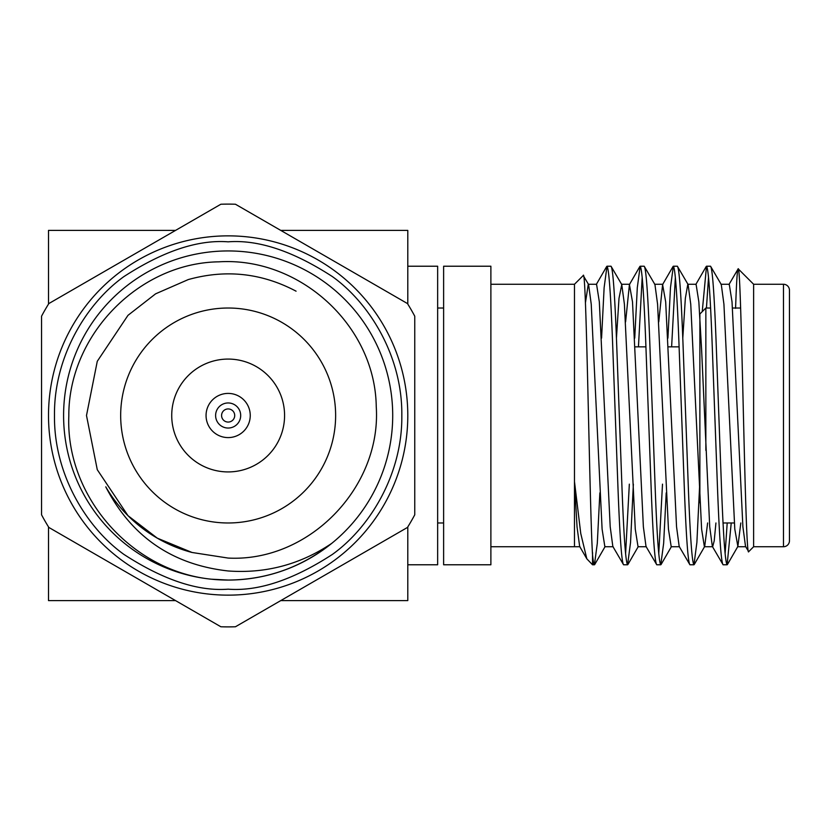 <?xml version="1.0" encoding="UTF-8"?>
<svg xmlns="http://www.w3.org/2000/svg" width="831" height="831" viewBox="0 0 831 831"><rect width="100%" height="100%" fill="white"/><g stroke="black" fill="none" stroke-linecap="round" stroke-linejoin="round"><path stroke-width="1.25" d="M228.151 595.141A179.641 179.641 0 0 1 48.51 415.5A179.641 179.641 0 0 1 228.151 235.859A179.641 179.641 0 0 1 407.792 415.5A179.641 179.641 0 0 1 228.151 595.141A179.641 179.641 0 0 0 407.792 415.5A179.641 179.641 0 0 0 228.151 235.859M443.619 308.021L437.646 308.021M443.619 522.979L437.646 522.979M407.792 266.221L437.646 266.221L437.646 564.779L407.792 564.779M228.151 626.886A211.386 211.386 0 0 0 235.453 626.761L407.46 527.446A211.386 211.386 0 0 0 414.752 514.805L414.752 316.195A211.386 211.386 0 0 0 407.46 303.554L235.453 204.239A211.386 211.386 0 0 0 220.859 204.239L48.842 303.554A211.386 211.386 0 0 0 41.55 316.195L41.55 514.805A211.386 211.386 0 0 0 48.842 527.446L220.859 626.761A211.386 211.386 0 0 0 228.151 626.886M228.151 250.941A164.559 164.559 0 0 0 63.592 415.5A164.559 164.559 0 0 0 228.151 580.059A164.559 164.559 0 0 0 392.71 415.5A164.559 164.559 0 0 0 228.151 250.941M192.044 552.48L228.151 558.068C309.246 562.286 381.595 487.132 376.246 406.598C375.176 325.596 299.762 256.779 218.906 261.827C138.372 262.897 68.339 335.714 68.817 415.947C65.566 496.429 131.412 570.928 211.074 579.176L228.151 580.059C266.585 579.758 301.134 567.511 331.808 543.318C300.417 564.457 265.868 573.67 228.151 570.97C172.235 564.685 131.443 536.649 105.766 486.831A141.654 141.654 0 0 0 192.044 552.48L157.298 538.166L127.984 515.667L97.279 469.712L86.497 415.5L97.279 361.288L127.984 315.333L155.605 293.831L188.273 279.569C225.71 269.151 261.651 273.025 296.075 291.182M228.151 308.021A107.479 107.479 0 0 1 335.631 415.5A107.479 107.479 0 0 1 228.151 522.979A107.479 107.479 0 0 1 120.672 415.5A107.479 107.479 0 0 1 228.151 308.021M228.151 359.075A56.425 56.425 0 0 0 171.726 415.5A56.425 56.425 0 0 0 228.151 471.925A56.425 56.425 0 0 0 284.576 415.5A56.425 56.425 0 0 0 228.151 359.075M228.151 393.406A22.094 22.094 0 0 1 250.245 415.5A22.094 22.094 0 0 1 228.151 437.594A22.094 22.094 0 0 1 206.057 415.5A22.094 22.094 0 0 1 228.151 393.406M228.151 402.962A12.538 12.538 0 0 1 240.689 415.5A12.538 12.538 0 0 1 228.151 428.038A12.538 12.538 0 0 1 215.613 415.5A12.538 12.538 0 0 1 228.151 402.962M228.151 408.935A6.565 6.565 0 0 1 234.716 415.5A6.565 6.565 0 0 1 228.151 422.065A6.565 6.565 0 0 1 221.586 415.5A6.565 6.565 0 0 1 228.151 408.935M490.882 266.221L490.882 564.779L443.619 564.779L443.619 266.221L490.882 266.221M635.144 346.849L645.916 346.849M668.311 346.849L679.093 346.849M699.879 316.029L699.879 313.993L705.851 308.021L705.851 450.381L705.851 308.021L710.609 308.021M732.506 308.021L740.65 308.021M789.45 522.979L789.45 308.021L789.45 522.979M723.032 522.979L734.313 522.979M783.477 546.736A5.973 5.973 0 0 0 789.45 540.763L789.45 290.237A5.973 5.973 0 0 0 783.477 284.264L753.624 284.264L753.624 546.736L783.477 546.736L783.477 284.264M490.882 546.736L574.481 546.736L574.481 481.637L580.755 533.471L586.821 558.816L592.534 564.779L594.435 564.779C593.864 564.851 593.23 561.538 592.534 554.828L592.534 564.779M490.882 284.264L574.481 284.264L574.481 481.637L577.046 526.968L579.664 546.445L586.821 558.816M723.105 564.779L727.125 564.779C725.286 562.764 723.448 537.886 721.599 490.145L716.073 340.855C714.224 293.114 712.385 268.236 710.547 266.221L706.516 266.221C708.355 268.236 710.204 293.114 712.042 340.855L717.579 490.145C719.417 537.886 721.256 562.764 723.105 564.779L712.354 546.445L709.716 526.792L701.613 349.893L698.85 301.861L696.087 284.275L687.798 284.275L685.346 298.329L682.791 338.113M740.805 522.979L737.876 546.445L734.791 529.139L723.926 304.208L721.287 284.555L710.547 266.221M623.582 564.779L627.613 564.779C625.764 562.764 623.925 537.886 622.076 490.145L616.55 340.855C614.711 293.114 612.863 268.236 611.024 266.221L606.994 266.221C608.843 268.236 610.681 293.114 612.52 340.855L618.056 490.145C619.895 537.886 621.744 562.764 623.582 564.779L612.831 546.445L610.203 526.792L599.328 301.861L596.565 284.275L588.275 284.275L585.44 302.764M646.331 546.725L638.031 546.725L635.268 529.139L624.403 304.208L621.765 284.555L611.024 266.221M656.76 564.779L660.78 564.779C658.941 562.764 657.092 537.886 655.254 490.145L649.728 340.855C647.879 293.114 646.04 268.236 644.191 266.221L640.171 266.221C642.01 268.236 643.859 293.114 645.697 340.855L651.224 490.145C653.073 537.886 654.911 562.764 656.76 564.779L646.009 546.445L643.371 526.792L632.505 301.861L629.42 284.555L625.598 321.867M679.498 546.725L671.209 546.725L668.446 529.139L657.581 304.208L654.942 284.555L644.191 266.221M689.927 564.779L693.958 564.779C692.109 562.764 690.27 537.886 688.432 490.145L682.895 340.855C681.056 293.114 679.207 268.236 677.369 266.221L673.339 266.221C675.188 268.236 677.026 293.114 678.875 340.855L684.401 490.145C686.24 537.886 688.089 562.764 689.927 564.779L679.187 546.445L676.548 526.792L665.683 301.861L662.598 284.555L658.765 321.867M715.927 522.979L714.213 540.846L712.676 546.725L704.387 546.725L701.613 529.139L690.748 304.208L688.11 284.555L677.369 266.221M613.153 546.725L604.864 546.725L602.101 529.139L591.236 304.208L588.597 284.555L583.227 275.528C586.447 264.435 589.47 505.736 592.534 554.828L592.534 552.563M606.994 266.221L604.127 287.661L601.571 338.113M599.857 492.887L597.302 543.339L594.435 564.779M640.171 266.221L637.294 287.661L634.739 338.113M629.337 484.151L625.598 553.726M642.186 277.274L638.447 346.849M633.357 484.151L630.542 542.446L627.613 564.779M673.339 266.221L670.472 287.661L667.916 338.113M662.504 484.151L658.765 553.726M675.354 277.274L671.614 346.849M666.213 492.887L663.647 543.339L660.78 564.779M706.516 266.221L702.237 311.635M708.531 277.274L706.443 308.021M699.702 484.151L696.887 542.446L693.958 564.779M753.624 284.264L738.188 268.829C741.553 261.734 745.064 562.327 748.7 551.659L745.532 546.445L742.893 526.792L732.028 301.861L729.265 284.275L720.965 284.275M753.624 546.736L748.7 551.659M574.481 284.264L583.227 275.528M735.58 308.343C736.484 281.719 737.357 268.548 738.188 268.829L728.943 284.555M727.198 522.979L725.12 553.726M731.228 522.979L727.125 564.779M753.624 308.021L753.634 284.981M707.628 522.979L704.698 546.445L694.238 564.54M621.765 284.555L619.002 298.329L616.446 338.113M699.879 313.993L699.879 502.776M48.51 304.094L48.51 230.395L175.57 230.395M280.733 230.395L407.792 230.395L407.792 304.094M48.51 526.906L48.51 600.605L175.57 600.605M280.733 600.605L407.792 600.605L407.792 526.906M228.151 589.169C197.965 591.485 163.229 579.913 123.954 554.433C86.653 527.789 53.797 474.459 54.482 415.5C53.797 356.541 86.653 303.211 123.954 276.567C163.229 251.087 197.965 239.515 228.151 241.831C258.337 239.515 293.073 251.087 332.358 276.567C369.65 303.211 402.516 356.541 401.82 415.5C402.516 474.459 369.65 527.789 332.358 554.433C293.073 579.913 258.337 591.485 228.151 589.169M745.854 546.725L737.554 546.725M662.92 284.275L654.62 284.275M629.742 284.275L621.453 284.275M579.986 546.725L574.481 546.725M695.776 284.555L706.236 266.46M662.598 284.555L673.068 266.46M629.42 284.555L639.891 266.46M596.253 284.555L606.713 266.46M727.405 564.54L737.876 546.445M671.521 546.445L661.061 564.54M638.353 546.445L627.883 564.54M605.176 546.445L594.716 564.54"/></g></svg>
